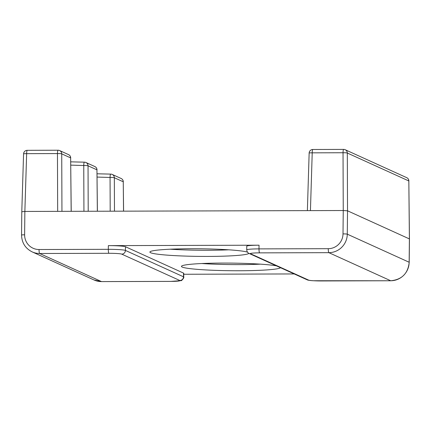 <?xml version="1.0" encoding="UTF-8"?>
<svg xmlns="http://www.w3.org/2000/svg" width="431" height="431" viewBox="0 0 431 431"><rect width="100%" height="100%" fill="white"/><g stroke="black" fill="none" stroke-linecap="round" stroke-linejoin="round"><path stroke-width="0.65" d="M201.794 263.535A49.592 3.809 -179.4 0 0 260.362 264.149M276.39 265.846A49.592 3.809 -179.4 0 0 222.585 263.072A49.592 3.809 -179.4 0 0 181.451 266.396A49.592 3.809 -179.4 0 0 239.507 270.754A49.592 3.809 -179.4 0 0 280.5 267.71M170.229 249.204A49.592 3.809 -179.4 0 0 228.796 249.813M247.426 252.108A49.592 3.809 -179.4 0 0 191.019 248.741A49.592 3.809 -179.4 0 0 149.886 252.065A49.592 3.809 -179.4 0 0 207.941 256.423A49.592 3.809 -179.4 0 0 248.935 253.374M408.884 180.988A3.701 3.701 0 0 0 406.713 177.664A3.701 3.637 -65.6 0 1 408.83 180.955L347.311 153.027L347.526 210.802L409.45 238.936L409.208 262.307A3.701 0.286 0.6 0 0 409.154 262.253L409.396 238.893L408.83 180.955L409.45 238.936M310.439 210.619L343.248 210.527L343.033 152.746L312.216 152.838L310.439 210.619L57.673 211.352L57.458 153.576A3.701 0.361 -0.2 0 1 61.73 153.851L61.951 211.341M71.169 211.314L70.646 157.897L61.73 153.851A3.701 3.637 -65.6 0 0 59.618 150.559A3.701 3.701 0 0 0 58.077 150.225A3.701 0.63 -90.2 0 0 57.458 153.576L26.641 153.662L24.863 211.449L57.673 211.352M21.846 211.745L24.863 211.449L24.621 234.809A14.799 14.541 -65.6 0 0 39.049 249.522L108.316 249.323L108.353 245.632A14.799 1.137 0.6 0 1 125.459 246.737L183.541 273.109A14.799 1.137 0.6 0 1 183.757 273.308L183.719 276.993A14.799 1.137 0.6 0 0 183.504 276.799L183.541 273.109M108.353 245.632L259.042 245.201L258.999 248.886L328.271 248.687A14.799 14.541 -65.6 0 0 343.006 233.888L343.248 210.527L347.526 210.802L347.284 234.168L409.154 262.253A18.501 18.172 -65.6 0 1 390.728 280.753L328.864 252.663L259.591 252.862A11.098 0.851 -179.4 0 0 250.551 253.757L308.634 280.123A11.098 0.851 -179.4 0 0 321.461 280.953L390.728 280.753A3.701 0.63 -90.2 0 0 390.777 280.764C401.87 279.644 408.012 273.491 409.208 262.307M183.746 274.261L294.228 273.944M250.551 253.757A3.701 3.637 -65.6 0 1 249.059 253.433C249.382 253.557 247.141 253.078 246.726 249.878L246.764 246.193A14.799 1.137 0.6 0 1 259.042 245.201M97.04 173.79L110.681 174.113A3.701 0.63 89.8 0 0 110.067 177.459A3.701 0.361 -0.2 0 1 114.339 177.739A3.701 3.637 114.4 0 0 110.735 174.124A3.701 0.63 89.8 0 0 110.686 174.113L110.681 174.113A3.701 0.63 89.8 0 0 110.061 177.459L110.191 211.201L110.067 177.459L97.072 177.071M97.352 211.238L96.948 169.841L88.037 165.795A3.701 0.361 -0.2 0 0 83.759 165.52L83.932 211.276L83.759 165.52L70.77 165.127M307.378 210.63L309.146 153.075A3.701 0.334 1.8 0 1 312.216 152.838A3.701 0.63 89.8 0 1 312.836 149.487A3.701 3.701 0 0 0 309.151 153.064M406.713 177.664L345.193 149.729A3.701 3.637 -65.6 0 1 347.311 153.027A3.701 0.361 179.8 0 0 343.033 152.746A3.701 0.63 89.8 0 1 343.652 149.401L312.836 149.487A3.701 0.63 89.8 0 1 312.884 149.498M97.002 169.873A3.701 3.701 0 0 0 94.836 166.549A3.701 3.637 -65.6 0 1 96.948 169.841L97.406 211.238M123.541 211.163L123.255 181.785L123.595 211.163M70.7 157.929A3.701 3.701 0 0 0 68.529 154.605A3.701 3.637 -65.6 0 1 70.646 157.897L71.223 211.314M27.309 150.327A3.701 0.63 -90.2 0 0 27.261 150.317A3.701 0.63 -90.2 0 0 26.641 153.662A3.701 0.334 -178.2 0 0 23.57 153.899L21.792 211.691L21.55 235.057A3.701 0.286 0.6 0 1 24.621 234.809M121.736 254.128A11.098 0.851 -179.4 0 0 108.908 253.299L39.641 253.498L101.506 281.588L170.773 281.389A11.098 0.851 -179.4 0 0 179.819 280.5L121.736 254.128A3.701 3.637 -65.6 0 0 125.421 250.427L183.504 276.799A3.701 3.637 -65.6 0 1 179.819 280.5M125.459 246.737L125.421 250.427A14.799 1.137 0.6 0 0 108.316 249.323A3.701 0.63 -90.2 0 0 108.908 253.299M94.836 166.549L85.92 162.498A3.701 3.701 0 0 0 84.379 162.169L84.379 162.169A3.701 0.63 -90.2 0 0 83.759 165.52A3.701 0.63 -90.2 0 1 84.379 162.169A3.701 0.63 -90.2 0 1 84.428 162.18A3.701 3.637 -65.6 0 1 88.037 165.795L88.21 211.265M110.681 174.113L110.686 174.113A3.701 3.701 0 0 1 112.227 174.442L121.138 178.488A3.701 3.637 114.4 0 1 123.255 181.785L114.339 177.739L114.468 211.19M246.726 249.878A14.799 1.137 0.6 0 1 258.999 248.886A3.701 0.63 89.8 0 0 259.591 252.862M39.049 249.522A3.701 0.63 -90.2 0 0 39.641 253.498A18.501 18.172 114.4 0 1 32.185 251.898L94.055 279.988A18.501 18.172 -65.6 0 0 101.506 281.588A3.701 0.63 89.8 0 0 101.554 281.599A3.701 0.63 89.8 0 0 101.608 281.588M343.006 233.888A3.701 0.286 0.6 0 1 347.284 234.168A18.501 18.172 114.4 0 1 328.864 252.663A3.701 0.63 89.8 0 1 328.271 248.687M390.777 280.764L313.068 280.732C311.92 280.694 308.009 280.344 307.141 279.805A3.701 3.637 -65.6 0 0 308.634 280.123M343.701 149.412A3.701 0.63 89.8 0 0 343.652 149.401A3.701 3.701 0 0 1 345.193 149.729A3.701 3.637 -65.6 0 0 343.701 149.412M170.773 281.389A3.701 0.63 89.8 0 0 170.827 281.4L101.554 281.599L94.055 279.988M68.529 154.605L59.618 150.559A3.701 3.637 -65.6 0 0 58.126 150.236A3.701 0.63 -90.2 0 0 58.077 150.225L27.261 150.317A3.701 3.701 0 0 0 23.57 153.899M249.059 253.433L307.141 279.805M84.379 162.169L70.738 161.846M123.309 181.812A3.701 3.701 0 0 0 121.138 178.488M170.827 281.4L180.95 280.64C181.327 281.303 184.527 277.435 183.719 276.993M21.55 235.057C21.798 242.815 25.343 248.428 32.185 251.898"/></g></svg>
